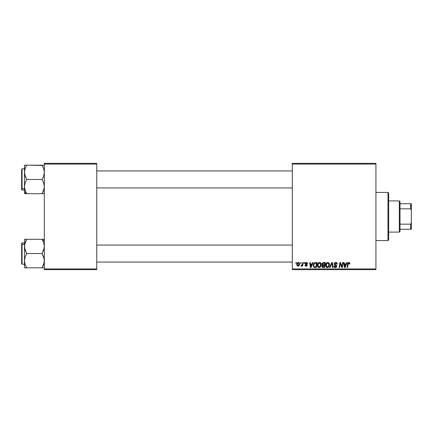 <?xml version="1.0" encoding="UTF-8"?>
<svg xmlns="http://www.w3.org/2000/svg" width="433" height="433" viewBox="0 0 433 433"><rect width="100%" height="100%" fill="white"/><g stroke="black" fill="none" stroke-linecap="round" stroke-linejoin="round"><path stroke-width="0.65" d="M292.313 163.36L375.925 163.36L375.925 164.069L292.313 164.069L292.313 268.931L375.925 268.931L375.925 163.36L292.313 163.36L292.313 164.069L292.313 163.36M317.373 265.369L317.665 263.919L318.591 262.771L319.911 262.533L320.923 263.351L321.086 265.792L319.906 267.383L318.168 267.285L317.373 265.369C317.335 266.631 317.909 267.367 319.083 267.578L320.555 266.831L321.237 264.633C321.243 263.416 320.674 262.701 319.532 262.49C318.082 262.836 317.362 263.794 317.373 265.369M312.756 262.555L312.15 263.908L312.756 262.555L313.319 262.555L311.013 267.513L310.38 267.513L309.703 262.555L310.223 262.555L310.385 263.908L312.15 263.908L310.385 263.908L310.223 262.555L309.703 262.555L310.38 267.513L311.013 267.513L313.319 262.555L312.756 262.555L313.319 262.555L311.013 267.513L310.38 267.513L309.703 262.555L310.223 262.555M348.565 262.517L349.588 262.793L349.788 264.038L349.274 264.103L349.009 263.112L348.359 263.259L347.515 267.513L346.995 267.513L347.818 263.15L348.819 262.49L347.607 263.881L346.995 267.513L347.515 267.513L348.11 264.006L348.787 263.069L349.274 264.103L349.788 264.038L349.837 263.583L349.788 264.038L349.274 264.103L349.29 263.448M334.184 263.946L334.438 263.107L335.44 262.512L336.533 262.647L337.204 263.524L337.275 264.168L336.76 264.233L336.225 263.167L335.342 263.112L334.779 263.545L334.866 264.379L336.3 265.277L336.75 266.106L336.371 267.237L335.229 267.572L334.33 267.183L333.924 266.035L334.438 265.981L334.59 266.62L335.299 266.999L335.981 266.836L336.235 266.171L334.503 264.899L334.184 263.946L336.246 266.295L335.391 266.999L334.438 265.981L333.924 266.035L335.369 267.578L336.76 266.263L336.176 265.18L334.698 263.903L335.705 263.069L336.625 263.502L336.76 264.233L337.275 264.168C337.291 263.107 336.777 262.544 335.737 262.49L334.189 263.8M330.103 267.513L329.545 267.513L331.716 262.555L332.371 262.555L333.129 267.513L332.609 267.513L331.959 263.264L330.103 267.513L329.545 267.513L330.103 267.513L331.959 263.264L332.609 267.513L333.129 267.513L332.371 262.555L331.716 262.555L332.371 262.555L333.129 267.513L332.609 267.513M325.616 265.369L325.908 263.919L326.834 262.771L328.154 262.533L329.167 263.351L329.329 265.792L328.154 267.383L326.412 267.285L325.616 265.369C325.584 266.631 326.152 267.367 327.326 267.578L328.804 266.831L329.481 264.633C329.486 263.416 328.918 262.701 327.776 262.49C326.325 262.836 325.605 263.794 325.616 265.369L325.621 265.12M295.804 263.264L295.923 262.555L296.437 262.555L296.329 263.264L295.804 263.264L296.329 263.264L296.437 262.555L295.923 262.555L296.437 262.555L296.329 263.264L295.804 263.264L295.923 262.555L295.804 263.264M323.37 262.555L321.946 264.098L322.807 262.674L325.356 262.555L324.523 267.513L322.645 267.459L322.033 266.988L321.919 265.943L322.563 265.099L321.946 264.098L322.563 265.099L321.881 266.311L322.563 267.432L324.523 267.513L325.356 262.555L323.37 262.555L325.356 262.555L324.523 267.513L322.645 267.459M346.703 262.555L346.097 263.908L346.703 262.555L347.261 262.555L344.96 267.513L344.327 267.513L343.65 262.555L344.165 262.555L344.332 263.908L346.097 263.908L344.332 263.908L344.165 262.555L343.65 262.555L344.327 267.513L344.96 267.513L347.261 262.555L346.703 262.555L347.261 262.555L344.96 267.513L344.327 267.513L343.65 262.555L344.165 262.555M342.086 265.581L342.617 262.555L342.086 265.581L342.617 262.555L343.136 262.555L342.286 267.513L341.745 267.513L340.327 263.307L339.634 267.513L339.115 267.513L339.954 262.555L340.495 262.555L341.924 266.755L342.086 265.581L341.924 266.755L340.495 262.555L339.954 262.555L339.115 267.513L339.634 267.513L340.327 263.307L341.745 267.513L342.286 267.513L343.136 262.555L342.617 262.555L343.136 262.555L342.286 267.513L341.745 267.513M307.647 263.713L306.412 262.49L306.9 262.56L307.647 263.778L307.127 263.843L306.586 262.961L305.768 263.259L305.822 263.811L307.192 265.11L306.883 265.949L306.001 266.225L305.27 265.949L304.94 265.131L305.454 265.066L306.066 265.775L306.667 265.131L305.395 264.125L305.292 263.102L306.412 262.49L305.195 263.535L306.678 265.277L306.136 265.775L305.454 265.066L304.94 265.131L306.115 266.225L307.192 265.202L305.714 263.497L306.391 262.939L307.127 263.843L307.647 263.713L307.121 263.675M314.948 262.642L317.113 262.555L316.274 267.513L313.882 267.156L313.313 265.635L313.676 263.843L314.851 262.674L313.313 265.483L314.407 267.453L316.274 267.513L317.113 262.555L315.646 262.555L317.113 262.555L316.274 267.513L314.482 267.47M298.364 262.49C297.265 262.766 296.729 263.508 296.757 264.72L297.65 262.712L298.499 262.495L299.29 262.928L299.512 264.709L298.705 266.014L297.439 266.106L296.757 264.72L297.964 266.225C299.1 265.954 299.641 265.185 299.593 263.93L298.364 262.49L299.003 262.669M300.567 263.264L300.686 262.555L301.206 262.555L301.097 263.264L300.567 263.264L301.097 263.264L301.206 262.555L300.686 262.555L301.206 262.555L301.097 263.264L300.567 263.264L300.686 262.555L300.567 263.264M302.364 264.244L302.672 262.555L303.197 262.555L302.586 266.165L302.066 266.165L302.196 265.418L301.644 266.133L301.011 266.095L301.216 265.532L302.05 265.202L302.413 264L301.011 266.095L301.363 266.225L302.196 265.418L302.066 266.165L302.586 266.165L303.197 262.555L302.672 262.555L303.197 262.555L302.586 266.165L302.066 266.165M304.047 263.264L304.166 262.555L304.68 262.555L304.572 263.264L304.047 263.264L304.572 263.264L304.68 262.555L304.166 262.555L304.68 262.555L304.572 263.264L304.047 263.264L304.166 262.555L304.047 263.264M292.313 269.64L375.925 269.64L375.925 164.069L292.313 164.069L292.313 269.64L292.313 268.931L375.925 268.931L375.925 269.64L292.313 269.64M44.323 163.36L96.754 163.36L96.754 164.069L44.323 164.069L44.323 268.931L96.754 268.931L96.754 163.36L44.323 163.36L44.323 164.069L44.323 163.36M44.323 269.64L96.754 269.64L96.754 164.069L44.323 164.069L44.323 269.64L44.323 268.931L96.754 268.931L96.754 269.64L44.323 269.64M323.251 267.513L322.563 267.432L323.251 267.513M322.033 266.988L321.914 266.663M322.423 265.028L322.092 264.698M321.973 263.805L322.044 263.535M322.856 263.318L324.739 263.134L324.458 264.812L323.364 264.812L322.461 264.114L322.531 263.729M323.121 263.199L322.498 263.821L322.758 264.709M322.471 263.968L323.516 263.14L323.078 263.215M322.764 266.89L323.213 266.934L322.396 266.29L322.569 266.777M322.612 265.662L324.355 265.391L324.095 266.934L323.213 266.934L324.095 266.934L324.355 265.391L322.682 265.597L322.52 266.717M322.655 264.639L324.458 264.812L324.739 263.134L323.17 263.183M323.045 263.226L322.742 263.41M323.77 263.134L323.262 263.161M323.516 265.391L323.083 265.424M322.91 266.923L323.213 266.934M329.253 263.524L329.475 264.444M329.329 265.792L329.037 266.484M326.958 267.54L327.326 267.578M326.006 266.863L325.822 266.528M325.697 266.143L325.638 265.77M325.908 263.919L326.146 263.481M326.287 263.275L326.623 262.928M328.544 266.252L327.651 266.961L328.669 266.041L328.966 264.612L328.398 266.452L327.207 266.993L327.846 266.89M326.606 263.762L326.19 265.976L326.596 266.696L327.348 266.999L326.13 265.424L326.168 265.862M326.136 265.229L326.13 265.424C326.103 264.19 326.639 263.405 327.743 263.069L327.37 263.134M328.16 263.156L327.743 263.069L328.966 264.612L328.165 263.161M327.548 263.091L326.888 263.432M327.012 263.329L326.341 264.276M328.008 263.102L327.64 263.075M332.079 264.238L332.035 263.913M331.716 262.555L329.545 267.513L331.716 262.555M335.9 262.495L336.419 262.598M337.112 263.242L337.204 263.518M337.269 264.006L337.204 263.524M337.275 264.168L336.76 264.233M335.97 263.091L336.766 264.07L336.555 263.388M335.364 264.715L335.023 264.503M335.553 264.817L335.873 264.991M336.679 265.797L336.75 266.084M336.739 266.528L336.544 267.031M335.088 267.562L334.157 266.961M334.032 266.717L333.93 266.284M333.924 266.143L334.438 265.981M334.59 266.62L335.018 266.939M335.207 266.988L335.543 266.993M336.208 266.522L335.84 265.71M335.948 265.775L336.246 266.295L335.164 265.337M334.249 263.491L334.428 263.123M334.298 263.367L334.72 262.815M334.877 262.707L335.153 262.582M334.33 267.183L334.806 267.491M349.323 263.67L349.274 264.103L348.706 263.075M348.273 263.388L347.515 267.513L346.995 267.513L347.607 263.881M347.818 263.15L348.008 262.847M349.837 263.583L348.928 262.495M349.696 262.939L349.826 263.372M344.581 265.738L344.717 266.972L345.128 265.959L344.717 266.972L344.408 264.487L345.81 264.487L345.128 265.959L345.81 264.487L344.408 264.487L344.695 266.663M340.387 263.551L340.517 264.033M340.138 264.606L339.634 267.513L339.115 267.513L339.954 262.555L340.495 262.555L341.637 265.748M341.837 266.419L341.924 266.755L341.951 266.463M307.1 263.513L306.829 263.069M306.656 262.983L306.142 262.972M306.266 262.95L305.714 263.497L306.315 264.152L305.822 263.811M306.932 264.536L307.127 264.839M307.192 265.202L307.154 265.51M307.002 265.819L306.586 266.143M304.94 265.131L305.454 265.066L305.611 265.553M305.454 265.066L306.315 265.754M305.969 265.759L306.629 264.991L305.454 264.19L305.195 263.535M306.066 265.775L306.678 265.277L306.093 264.606M306.667 265.38L306.201 264.666L306.629 264.991M305.287 263.118L305.574 262.75M306.656 262.506L307.176 262.696M310.64 265.738L310.77 266.972L311.181 265.959L310.77 266.972L310.461 264.487L311.868 264.487L311.181 265.959L311.868 264.487L310.461 264.487L310.748 266.663M310.77 266.972L311.181 265.959M314.878 267.513L314.407 267.453M313.535 266.663L313.432 266.382M313.4 264.644L313.681 263.843M315.451 263.156L316.496 263.134L315.852 266.934L314.607 266.896M313.844 265.137L314.163 264.043L313.828 265.516C313.795 264.054 314.466 263.264 315.83 263.134L314.629 263.448M314.282 266.755L315.852 266.934L316.496 263.134L315.83 263.134M314.466 263.594L314.212 263.951M320.095 262.593L320.517 262.842M321.01 263.518L321.21 264.249M321.01 263.524L321.14 263.876M321.086 265.792L321.189 265.321M317.762 266.869L317.573 266.522M317.454 266.143L317.389 265.77M317.665 263.919L317.898 263.481M318.044 263.275L318.379 262.928M319.056 262.56L319.408 262.495M320.577 265.662L320.723 264.612L320.149 266.452L319.099 266.999L319.603 266.89M318.358 263.762L317.946 265.976L318.347 266.696L319.099 266.999L317.887 265.424L317.925 265.862M317.979 264.65L317.887 265.424C317.854 264.19 318.39 263.405 319.494 263.069L318.639 263.432M319.917 263.156L319.494 263.069L320.723 264.612L320.339 263.47L319.397 263.075M320.296 266.252L319.689 266.847L320.599 265.586M318.769 263.329L318.098 264.276M299.576 263.665L299.457 263.199M299.398 265.077L298.813 265.938M296.784 264.292L296.843 263.968M297.108 263.302L297.476 262.842M297.514 262.809L297.969 262.555M297.807 265.748L297.282 264.579L298.213 262.961M298.775 265.229L299.079 263.984L298.056 265.77M298.126 265.759L298.608 265.472M298.949 264.828L299.019 264.558M297.341 264.157L297.352 265.267M298.537 262.966L299.079 263.984L298.537 262.966L297.612 263.464M301.866 265.932L301.514 266.203M301.011 266.095L301.363 266.225L301.011 266.095L301.216 265.532L301.59 265.629M302.158 264.969L302.272 264.628M302.672 262.555L302.413 264M322.461 264.114L322.596 264.579M323.034 264.79L323.364 264.812M327.348 266.999L327.651 266.961M328.901 265.342L328.966 264.612M326.222 264.65L326.152 265.034M344.803 266.717L345.128 265.959M314.445 263.627L314.163 264.043M314.012 264.395L313.903 264.758M320.653 265.342L320.707 264.336M299.062 264.271L299.073 263.805M399.307 200.912L400.011 201.621L400.011 203.748L400.011 201.621L399.307 200.912L388.677 200.912L399.307 200.912L399.307 232.088L388.677 232.088L399.307 232.088L399.307 200.912M400.011 231.379L399.307 232.088L400.011 231.379L400.011 229.252L400.011 231.379M400.011 208.836L400.011 224.164L400.011 203.748L400.011 208.836L410.641 208.836L411.35 210.324L411.35 222.676L410.641 224.164L400.011 224.164L400.011 229.252L400.011 224.164L410.641 224.164L410.641 229.252L411.35 229.252L411.35 222.676L411.35 229.252L410.641 229.252L410.641 224.164L411.35 222.676L411.35 203.748L400.011 203.748L410.641 203.748L410.641 208.836L410.641 203.748L411.35 203.748L411.35 210.324L410.641 208.836L400.011 208.836M400.011 229.252L410.641 229.252L400.011 229.252M387.968 240.591L388.677 239.882L388.677 193.118L387.968 192.409L387.968 240.591L387.968 192.409L375.925 192.409L387.968 192.409L388.677 193.118L388.677 239.882L387.968 240.591L375.925 240.591L387.968 240.591M292.313 170.943L96.754 170.943L292.313 170.943M42.255 165.428L26.689 165.184L43.002 165.184L42.115 165.184L43.706 168.648L44.323 172.312L43.706 175.987L42.115 179.441L26.689 179.441L42.115 179.441L43.701 182.888L44.323 186.574L43.711 190.233L42.115 193.703L26.689 193.703L25.103 190.255L24.486 186.574L24.486 191.792L26.689 193.703L25.103 190.255L24.486 186.574L25.098 182.91L26.689 179.441L25.098 175.982L24.486 172.312L24.643 170.45L25.801 166.878L25.103 168.626L26.11 166.256M24.643 188.431L25 189.935M96.754 187.944L292.313 187.944L96.754 187.944M43.002 165.184L44.323 165.184L42.115 165.184L43.706 168.648L44.323 172.312L43.706 175.987L42.115 179.441L43.701 182.888L44.323 186.574L43.711 190.233L42.115 193.703L43.701 193.703M21.65 170.607L21.65 188.279A0.428 0.368 0 0 0 22.078 188.647L22.078 170.239M22.078 188.647L24.486 188.647L22.078 188.647L22.078 190.071L22.078 188.647A0.428 0.368 180 0 1 21.65 188.279L21.65 169.26L22.078 168.816L22.078 188.647M26.267 192.934L25.742 191.879L26.689 193.703L24.486 193.703L42.115 193.703L44.166 188.425M43.273 191.402L42.115 193.703L43.105 193.703M26.283 165.92L25.801 166.878L26.689 165.184L25.098 165.184M25.699 165.184L24.486 165.184L24.486 193.703L26.689 193.703L24.486 191.792L24.486 193.703L25.801 193.703M21.65 189.627L21.65 188.279L21.65 189.649L22.078 190.071L24.486 190.071M21.65 188.166L21.65 188.577M24.805 169.676L25.801 166.878M24.86 189.421L25.103 190.244M25.807 166.878L26.689 165.184L24.486 165.184L24.486 186.574L25.098 182.91L26.689 179.441L24.643 174.169L24.643 170.45M43.798 168.924L43.706 168.643M43.598 190.563L43.706 190.239M43.008 239.297L26.689 239.297L44.323 239.297L42.115 239.297L43.002 240.997L42.115 239.297L44.323 241.208L42.115 239.297L43.701 242.745L44.323 246.426L43.711 250.09L42.115 253.559L44.166 258.831L44.161 262.55L42.115 267.816L26.689 267.816L25.098 264.352L24.486 260.688L25.103 257.013L26.689 253.559L24.649 248.298L24.643 244.58L26.689 239.297L25.801 240.997L26.689 239.297L24.486 239.297L24.486 267.816L43.701 267.816M96.754 262.057L292.313 262.057L96.754 262.057M292.313 245.056L96.754 245.056L292.313 245.056M25.801 267.816L24.486 267.816L24.486 260.688L25.103 257.013L26.689 253.559L42.115 253.559L26.689 253.559L25.103 250.112L24.486 246.426L24.643 244.58L25.801 240.997M22.078 262.761L22.078 244.353A0.428 0.368 180 0 0 21.65 244.721L21.65 262.393M24.486 242.929L22.078 242.929L21.65 243.351L21.65 244.721A0.428 0.368 0 0 1 22.078 244.353L22.078 242.929L22.078 244.353L24.486 244.353L22.078 244.353L22.078 264.184L21.65 263.762L21.65 243.373M42.526 267.08L42.699 266.744M43.105 267.816L42.115 267.816L43.711 264.352L44.323 260.688L43.706 257.018L42.115 253.559L44.166 248.271L44.323 246.426L43.706 242.751L44.161 244.553M25.536 241.598L24.843 243.633M42.542 240.066L43.803 243.065M26.283 240.028L26.689 239.297L24.486 239.297L24.486 260.688L25.011 264.076M24.486 239.297L25.699 239.297M24.643 239.297L25.098 239.297M25.098 242.761L25.211 242.437M26.413 239.785L25.807 240.992M26.548 267.572L25.098 264.352M43.95 243.579L43.706 242.756M44.004 263.307L44.155 262.598M26.115 165.184L25.801 165.184M24.935 169.184L25.103 168.643M43.002 166.878L43.706 168.637L43.002 166.878M26.548 193.459L26.24 192.885M25.011 189.963L25.098 190.233M24.573 170.943L24.643 170.467M26.689 165.184L26.24 166.001M42.115 193.703L43.002 193.703M43.955 169.498L44.155 170.402M42.694 267.816L43.002 267.816M24.8 243.806L24.649 244.553M25.801 266.122L25.103 264.357L25.807 266.122M24.649 262.56L24.849 263.502M26.689 239.297L25.801 239.297M43.874 263.816L43.711 264.346M42.255 239.541L42.569 240.115M43.798 243.037L43.711 242.767M42.115 267.816L42.569 266.999M24.486 168.816L22.078 168.816M24.486 264.184L22.078 264.184"/></g></svg>
